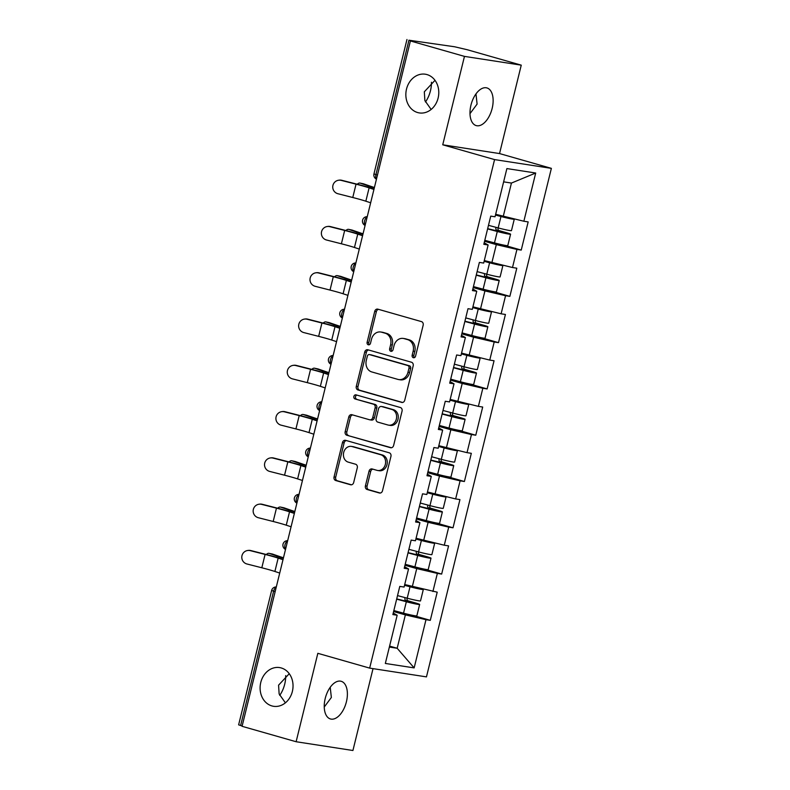 <?xml version="1.0" encoding="UTF-8"?>
<svg xmlns="http://www.w3.org/2000/svg" width="790" height="790" viewBox="0 0 790 790"><rect width="100%" height="100%" fill="white"/><g stroke="black" fill="none" stroke-linecap="round" stroke-linejoin="round"><path stroke-width="1.19" d="M434.994 80.323L424.319 91.808L424.882 100.587L431.143 109.455M417.643 112.555A19.582 16.393 98.8 0 1 406.297 90.06A19.582 16.393 98.8 0 1 425.297 74.211A19.582 16.393 98.8 0 1 426.975 74.576A19.582 16.393 98.8 0 1 438.332 97.071A19.582 16.393 98.8 0 1 419.322 112.921A19.582 16.393 98.8 0 1 417.643 112.555M289.249 673.702L278.574 685.177L279.137 693.956L285.397 702.824M271.898 705.924A19.582 16.393 98.8 0 1 260.552 683.429A19.582 16.393 98.8 0 1 279.551 667.58A19.582 16.393 98.8 0 1 281.23 667.955A19.582 16.393 98.8 0 1 292.586 690.45A19.582 16.393 98.8 0 1 273.577 706.3A19.582 16.393 98.8 0 1 271.898 705.924M413.368 357.702A2.103 1.758 -81.2 0 0 415.56 356.152L423.163 325.213A3.002 2.518 -81.2 0 0 421.455 321.609L377.847 309.157A3.002 2.518 -81.2 0 0 374.717 311.379L367.113 342.317A2.103 1.758 -81.2 0 0 370.5 343.285L371.488 339.285A9.608 8.038 -81.2 0 1 380.701 331.998A9.608 8.038 -81.2 0 1 381.531 332.175L385.165 333.212A9.608 8.038 -81.2 0 1 390.625 344.746L389.638 348.755A2.103 1.758 -81.2 0 0 393.035 349.723L394.013 345.714A9.608 8.038 -81.2 0 1 403.236 338.426A9.608 8.038 -81.2 0 1 404.055 338.614L407.689 339.651A9.608 8.038 -81.2 0 1 413.15 351.175L412.173 355.184A2.103 1.758 -81.2 0 0 413.368 357.702M330.22 687.3L331.356 697.471L324.246 707.03M325.213 698.498A19.582 10.665 -74.1 0 1 341.191 681.296A19.582 10.665 -74.1 0 1 346.415 701.767A19.582 10.665 -74.1 0 1 330.437 718.959A19.582 10.665 -74.1 0 1 325.213 698.498M475.975 93.931L477.101 104.092L469.991 113.651M470.959 105.119A19.582 10.665 -74.1 0 1 486.936 87.927A19.582 10.665 -74.1 0 1 492.16 108.388A19.582 10.665 -74.1 0 1 476.182 125.59A19.582 10.665 -74.1 0 1 470.959 105.119M285.684 675.618A19.582 10.665 -74.1 0 1 284.716 684.15A19.582 10.665 -74.1 0 1 279.709 695.348M431.429 82.239A19.582 10.665 -74.1 0 1 430.461 90.781A19.582 10.665 -74.1 0 1 425.454 101.969M365.415 485.89A3.002 2.518 -81.2 0 0 367.123 489.494L379.358 492.99A3.002 2.518 -81.2 0 0 382.498 490.768L390.941 456.403A3.002 2.518 -81.2 0 0 389.233 452.798L345.625 440.346A3.002 2.518 -81.2 0 0 342.485 442.568L334.051 476.933A3.002 2.518 -81.2 0 0 335.76 480.537L350.533 484.754A3.002 2.518 -81.2 0 0 353.673 482.542L357.278 467.828A3.002 2.518 -81.2 0 0 355.579 464.224L348.252 462.13A8.038 6.725 -81.2 0 1 343.591 452.907A8.038 6.725 -81.2 0 1 351.382 446.399A8.038 6.725 -81.2 0 1 352.073 446.557L380.78 454.754A8.038 6.725 -81.2 0 1 385.441 463.977A8.038 6.725 -81.2 0 1 377.64 470.485A8.038 6.725 -81.2 0 1 376.949 470.327L372.169 468.964A3.002 2.518 -81.2 0 0 369.029 471.186L365.415 485.89L367.074 486.146A3.002 2.518 -81.2 0 0 368.782 489.751L380.296 493.039M442.736 144.797L499.537 153.566L521.252 65.155L464.461 56.386L442.736 144.797L494.57 159.59L369.661 668.113L317.837 653.32L296.122 741.731L242.076 726.306L410.405 40.952L412.894 41.337L408.944 40.211L375.931 174.61L377.472 175.054M464.461 56.386L410.405 40.952M401.606 402.416A3.002 2.518 -81.2 0 0 404.747 400.194L413.18 365.829A3.002 2.518 -81.2 0 0 411.481 362.235L367.873 349.782A3.002 2.518 -81.2 0 0 364.733 352.004L356.29 386.369A3.002 2.518 -81.2 0 0 357.998 389.974L402.12 402.495M402.061 411.116L393.618 445.481A3.002 2.518 -81.2 0 1 390.487 447.703L346.879 435.25A3.002 2.518 -81.2 0 1 345.171 431.646L348.785 416.942A3.002 2.518 -81.2 0 1 351.925 414.72L369.601 419.776A3.002 2.518 -81.2 0 0 372.742 417.555L375.141 407.798A3.002 2.518 -81.2 0 0 373.433 404.194L355.026 398.94A2.103 1.758 -81.2 0 1 356.023 394.862L400.352 407.512A3.002 2.518 -81.2 0 1 402.061 411.116M494.57 159.59L551.371 168.359L426.462 676.882L369.661 668.113M412.923 615.39L430.293 620.348L437.216 592.164L404.717 584.541M430.293 620.348L425.988 619.686L414.148 667.896L385.332 663.452L397.173 615.242L392.867 614.581L399.789 586.387L404.095 587.059L408.539 568.958L404.233 568.296L411.156 540.103L415.461 540.775L419.915 522.674L415.609 522.012L422.531 493.829L426.837 494.491L431.281 476.39L426.975 475.728L433.898 447.545L438.203 448.207L442.647 430.106L438.341 429.444L445.264 401.261L449.569 401.922L454.013 383.822L449.707 383.16L456.63 354.977L460.935 355.638L465.379 337.537L461.074 336.876L467.996 308.693L472.301 309.354L476.755 291.253L472.45 290.592L479.372 262.408L483.678 263.07L488.121 244.979L483.816 244.308L490.738 216.124L495.044 216.786L506.884 168.576L535.699 173.02L523.859 221.239L495.656 214.278M503.872 245.127L521.242 250.084L528.164 221.901L523.859 221.239M521.242 250.084L516.937 249.423L512.493 267.524L484.29 260.552M492.506 291.411L509.866 296.369L516.798 268.185L512.493 267.524M509.866 296.369L505.56 295.707L501.117 313.808L472.924 306.836M481.13 337.695L498.5 342.653L505.422 314.469L501.117 313.808M498.5 342.653L494.194 341.991L489.751 360.082L461.558 353.12M469.764 383.979L487.134 388.937L494.056 360.754L489.751 360.082M487.134 388.937L482.828 388.275L478.385 406.366L450.191 399.404M458.398 430.264L475.768 435.221L482.69 407.038L478.385 406.366M475.768 435.221L471.462 434.559L467.018 452.65L438.815 445.688M447.031 476.548L464.401 481.505L471.324 453.322L467.018 452.65M464.401 481.505L460.096 480.834L455.642 498.934L427.449 491.973M435.655 522.832L453.026 527.789L459.948 499.596L455.642 498.934M453.026 527.789L448.72 527.118L444.276 545.219L416.083 538.257M424.289 569.106L441.659 574.073L448.582 545.88L444.276 545.219M441.659 574.073L437.354 573.402L432.91 591.503M412.291 586.703L416.735 568.602L404.984 565.245M404.608 566.786L408.539 568.958M437.354 573.402L416.735 568.602M423.657 540.419L428.101 522.318L416.35 518.961M415.975 520.501L419.915 522.674M448.72 527.118L428.101 522.318M435.023 494.135L439.477 476.034L427.716 472.687M427.341 474.217L431.281 476.39M460.096 480.834L439.477 476.034M446.399 447.851L450.843 429.75L439.092 426.403M438.717 427.933L442.647 430.106M471.462 434.559L450.843 429.75M457.766 401.567L462.209 383.466L450.458 380.118M450.083 381.649L454.013 383.822M482.828 388.275L462.209 383.466M469.132 355.283L473.575 337.192L461.824 333.834M461.449 335.365L465.379 337.537M494.194 341.991L473.575 337.192M480.498 308.999L484.942 290.908L473.19 287.55M472.815 289.081L476.755 291.253M505.56 295.707L484.942 290.908M491.864 262.715L496.318 244.624L484.566 241.266M484.181 242.797L488.121 244.979M516.937 249.423L496.318 244.624M521.252 65.155L467.206 49.721L454.586 46.768L408.944 40.211M503.24 216.44L511.436 183.063L503.625 181.848M535.699 173.02L511.436 183.063M296.122 741.731L352.923 750.5L373.028 668.636M242.145 726L238.629 724.845L271.642 590.446L273.616 591.157L240.604 725.556M499.537 153.566L551.371 168.359M389.361 647.059L397.173 648.264L405.369 614.887L393.618 611.529M389.589 646.101L397.173 648.264L414.148 667.896M393.242 613.07L397.173 615.242M425.988 619.686L405.369 614.887M414.414 357.623A2.103 1.758 -81.2 0 1 413.822 355.441L414.809 351.432A9.608 8.038 -81.2 0 0 409.348 339.897L407.689 339.651M403.236 338.426L404.895 338.683A9.608 8.038 -81.2 0 1 405.714 338.861L409.348 339.897M380.701 331.998L382.36 332.254A9.608 8.038 -81.2 0 1 383.19 332.432L386.814 333.469A9.608 8.038 -81.2 0 1 392.284 345.003L391.297 349.002A2.103 1.758 -81.2 0 0 391.88 351.195M378.568 309.364A3.002 2.518 -81.2 0 0 376.366 311.635L368.772 342.574A2.103 1.758 -81.2 0 0 369.355 344.756M368.594 349.99A3.002 2.518 -81.2 0 0 366.392 352.261L357.949 386.626A3.002 2.518 -81.2 0 0 359.657 390.23L402.545 402.466M409.003 368.071A2.103 1.758 -81.2 0 0 407.808 365.543L369.532 354.621A2.103 1.758 -81.2 0 0 367.34 356.172L366.303 360.398A9.608 8.038 -81.2 0 0 371.764 371.932L397.923 379.397A9.608 8.038 -81.2 0 0 398.753 379.575A9.608 8.038 -81.2 0 0 407.966 372.288L409.003 368.071L410.662 368.328A2.103 1.758 -81.2 0 0 409.467 365.8L407.808 365.543M370.826 354.819A2.103 1.758 -81.2 0 1 371.191 354.878L409.467 365.8M398.753 379.575L400.402 379.832A9.608 8.038 -81.2 0 0 409.625 372.544L407.966 372.288M410.662 368.328L409.625 372.544M391.425 447.752L346.879 435.25M352.636 414.928A3.002 2.518 -81.2 0 0 350.444 417.199L346.83 431.903A3.002 2.518 -81.2 0 0 348.538 435.507M371.26 420.023A3.002 2.518 -81.2 0 0 374.401 417.811L376.791 408.055A3.002 2.518 -81.2 0 0 375.092 404.45L355.026 398.94M356.892 395.109A2.103 1.758 -81.2 0 0 356.675 399.187M387.959 425.01A8.038 6.725 -81.2 0 0 388.641 425.158A8.038 6.725 -81.2 0 0 396.442 418.661A8.038 6.725 -81.2 0 0 391.781 409.427L381.669 406.544A3.002 2.518 -81.2 0 0 378.529 408.766L376.139 418.522A3.002 2.518 -81.2 0 0 377.837 422.127L387.959 425.01M388.641 425.158L390.3 425.415A8.038 6.725 -81.2 0 0 398.091 418.917A8.038 6.725 -81.2 0 0 393.44 409.684L391.781 409.427M382.804 406.722A3.002 2.518 -81.2 0 1 383.328 406.801L393.44 409.684M372.89 469.171A3.002 2.518 -81.2 0 0 370.688 471.442L367.074 486.146M377.64 470.485L379.299 470.731A8.038 6.725 -81.2 0 0 387.09 464.234A8.038 6.725 -81.2 0 0 382.439 455L380.78 454.754M351.382 446.399L353.041 446.656A8.038 6.725 -81.2 0 1 353.732 446.814L382.439 455M346.346 440.553A3.002 2.518 -81.2 0 0 344.144 442.825L335.701 477.19A3.002 2.518 -81.2 0 0 337.409 480.794L351.471 484.813M374.341 187.793A24.48 1.402 -166.2 0 1 368.051 185.838L360.24 183.142A6.883 3.644 -78.3 0 0 360.003 183.083A6.883 3.644 -78.3 0 0 357.317 184.248M363.064 183.734A6.883 3.644 101.7 0 1 363.311 183.764A6.883 3.644 101.7 0 1 363.548 183.833L371.349 186.519A20.501 1.175 13.8 0 0 374.411 187.507M484.793 240.318L494.481 242.905A10.102 0.583 -166.2 0 0 507.782 245.621L510.587 234.196A10.102 0.583 -166.2 0 0 506.252 232.635L499.092 230.591A1.837 1.541 98.8 0 1 498.214 227.945M496.179 227.392A1.837 1.541 -81.2 0 0 496.94 230.255L506.726 233.248L487.657 228.656M513.737 218.879A10.102 0.583 -166.2 0 1 514.27 219.215L511.466 230.631A10.102 0.583 -166.2 0 1 498.164 227.925L488.477 225.328M514.27 219.215A10.102 0.583 -166.2 0 1 500.969 216.509L495.478 215.028M495.528 214.801L509.886 217.981M510.587 234.196A10.102 0.583 -166.2 0 1 497.285 231.49L487.598 228.893M338.594 180.239L339.196 180.15A6.883 6.804 82.1 0 1 341.784 180.298L341.181 180.377A6.883 6.804 -97.9 0 0 332.748 186.677A6.883 6.804 -97.9 0 0 337.903 193.728L352.765 197.51A20.501 1.175 -166.2 0 1 360.754 199.653A20.501 1.175 -166.2 0 1 365.839 201.203L370.658 202.783M341.181 180.377L356.043 184.159A20.501 1.175 -166.2 0 1 364.032 186.302A20.501 1.175 -166.2 0 1 369.118 187.852L373.937 189.432M374.026 189.067L372.258 188.474A24.48 1.402 13.8 0 0 366.185 186.638A24.48 1.402 13.8 0 0 356.646 184.07L341.784 180.298M362.975 234.077A24.48 1.402 -166.2 0 1 356.675 232.122L348.874 229.426A6.883 3.644 -78.3 0 0 348.637 229.357A6.883 3.644 -78.3 0 0 345.951 230.532M351.698 230.018A6.883 3.644 101.7 0 1 351.945 230.048A6.883 3.644 101.7 0 1 352.182 230.117L359.983 232.803A20.501 1.175 13.8 0 0 363.045 233.791M473.427 286.602L483.115 289.189A10.102 0.583 -166.2 0 0 496.416 291.905L499.221 280.48A10.102 0.583 -166.2 0 0 494.876 278.91L487.726 276.875A1.837 1.541 98.8 0 1 486.838 274.219M484.813 273.676A1.837 1.541 -81.2 0 0 485.574 276.54L495.36 279.532L476.291 274.94M502.371 265.163A10.102 0.583 -166.2 0 1 502.904 265.499L500.1 276.915A10.102 0.583 -166.2 0 1 486.798 274.209L477.111 271.612M502.904 265.499A10.102 0.583 -166.2 0 1 489.603 262.784L484.102 261.312M484.161 261.085L498.52 264.265M499.221 280.48A10.102 0.583 -166.2 0 1 485.919 277.774L476.232 275.177M351.609 280.361A24.48 1.402 -166.2 0 1 345.309 278.406L337.508 275.71A6.883 3.644 -78.3 0 0 337.271 275.641A6.883 3.644 -78.3 0 0 334.585 276.816M340.332 276.293A6.883 3.644 101.7 0 1 340.569 276.332A6.883 3.644 101.7 0 1 340.806 276.401L348.617 279.087A20.501 1.175 13.8 0 0 351.678 280.075M462.061 332.886L471.749 335.474A10.102 0.583 -166.2 0 0 485.05 338.189L487.855 326.764A10.102 0.583 -166.2 0 0 483.51 325.194L476.35 323.15A1.837 1.541 98.8 0 1 475.471 320.503M473.437 319.96A1.837 1.541 -81.2 0 0 474.197 322.824L483.994 325.816L464.925 321.224M490.995 311.448A10.102 0.583 -166.2 0 1 491.528 311.783L488.724 323.199A10.102 0.583 -166.2 0 1 475.422 320.493L465.735 317.896M491.528 311.783A10.102 0.583 -166.2 0 1 478.236 309.068L472.736 307.596M472.795 307.359L487.144 310.549M487.855 326.764A10.102 0.583 -166.2 0 1 474.553 324.058L464.866 321.461M340.233 326.645A24.48 1.402 -166.2 0 1 333.943 324.68L326.142 321.994A6.883 3.644 -78.3 0 0 325.905 321.925A6.883 3.644 -78.3 0 0 323.209 323.1M328.956 322.577A6.883 3.644 101.7 0 1 329.203 322.616A6.883 3.644 101.7 0 1 329.44 322.685L337.251 325.371A20.501 1.175 13.8 0 0 340.312 326.359M450.695 379.161L460.382 381.758A10.102 0.583 -166.2 0 0 473.674 384.463L476.488 373.048A10.102 0.583 -166.2 0 0 472.144 371.478L464.984 369.434A1.837 1.541 98.8 0 1 464.105 366.787M462.071 366.244A1.837 1.541 -81.2 0 0 462.831 369.108L472.618 372.1L453.549 367.508M479.629 357.732A10.102 0.583 -166.2 0 1 480.162 358.068L477.358 369.483A10.102 0.583 -166.2 0 1 464.056 366.777L454.369 364.18M480.162 358.068A10.102 0.583 -166.2 0 1 466.86 355.352L461.37 353.881M461.429 353.644L475.778 356.833M476.488 373.048A10.102 0.583 -166.2 0 1 463.187 370.342L453.5 367.745M328.867 372.92A24.48 1.402 -166.2 0 1 322.577 370.964L314.776 368.278A6.883 3.644 -78.3 0 0 314.529 368.209A6.883 3.644 -78.3 0 0 311.843 369.374M317.59 368.861A6.883 3.644 101.7 0 1 317.837 368.9A6.883 3.644 101.7 0 1 318.074 368.96L325.875 371.656A20.501 1.175 13.8 0 0 328.936 372.643M439.319 425.445L449.006 428.042A10.102 0.583 -166.2 0 0 462.308 430.748L465.113 419.332A10.102 0.583 -166.2 0 0 460.777 417.762L453.618 415.718A1.837 1.541 98.8 0 1 452.739 413.071M450.705 412.528A1.837 1.541 -81.2 0 0 451.465 415.392L461.251 418.384L442.183 413.792M468.263 404.016A10.102 0.583 -166.2 0 1 468.796 404.342L465.991 415.767A10.102 0.583 -166.2 0 1 452.69 413.061L443.002 410.464M468.796 404.342A10.102 0.583 -166.2 0 1 455.494 401.636L450.004 400.165M450.063 399.928L464.411 403.117M465.113 419.332A10.102 0.583 -166.2 0 1 451.811 416.616L442.124 414.029M317.501 419.204A24.48 1.402 -166.2 0 1 311.211 417.248L303.4 414.562A6.883 3.644 -78.3 0 0 303.163 414.493A6.883 3.644 -78.3 0 0 300.476 415.659M306.224 415.145A6.883 3.644 101.7 0 1 306.471 415.185A6.883 3.644 101.7 0 1 306.708 415.244L314.509 417.94A20.501 1.175 13.8 0 0 317.57 418.917M427.953 471.729L437.64 474.326A10.102 0.583 -166.2 0 0 450.942 477.032L453.746 465.616A10.102 0.583 -166.2 0 0 449.401 464.046L442.252 462.002A1.837 1.541 98.8 0 1 441.363 459.355M439.339 458.812A1.837 1.541 -81.2 0 0 440.099 461.676L449.885 464.658L430.817 460.076M456.897 450.3A10.102 0.583 -166.2 0 1 457.43 450.626L454.625 462.051A10.102 0.583 -166.2 0 1 441.324 459.346L431.636 456.748M457.43 450.626A10.102 0.583 -166.2 0 1 444.128 447.92L438.628 446.449M438.687 446.212L453.045 449.401M453.746 465.616A10.102 0.583 -166.2 0 1 440.445 462.901L430.757 460.313M327.218 226.523L327.82 226.434A6.883 6.804 82.1 0 1 330.418 226.582L329.815 226.661A6.883 6.804 -97.9 0 0 321.382 232.961A6.883 6.804 -97.9 0 0 326.537 240.012L341.399 243.794A20.501 1.175 -166.2 0 1 349.387 245.937A20.501 1.175 -166.2 0 1 354.463 247.477L359.292 249.067M329.815 226.661L344.677 230.443A20.501 1.175 -166.2 0 1 352.666 232.586A20.501 1.175 -166.2 0 1 357.742 234.126L362.571 235.716M362.659 235.351L360.882 234.758A24.48 1.402 13.8 0 0 354.819 232.922A24.48 1.402 13.8 0 0 345.279 230.354L330.418 226.582M315.852 272.797L316.454 272.718A6.883 6.804 82.1 0 1 319.051 272.866L318.449 272.945A6.883 6.804 -97.9 0 0 310.006 279.245A6.883 6.804 -97.9 0 0 315.171 286.296L330.022 290.078A20.501 1.175 -166.2 0 1 338.021 292.221A20.501 1.175 -166.2 0 1 343.097 293.762L347.926 295.351M318.449 272.945L333.301 276.727A20.501 1.175 -166.2 0 1 341.3 278.87A20.501 1.175 -166.2 0 1 346.375 280.411L351.204 282M351.293 281.635L349.516 281.043A24.48 1.402 13.8 0 0 343.453 279.206A24.48 1.402 13.8 0 0 333.903 276.638L319.051 272.866M304.486 319.081L305.088 319.002A6.883 6.804 82.1 0 1 307.675 319.14L307.073 319.229A6.883 6.804 -97.9 0 0 298.64 325.529A6.883 6.804 -97.9 0 0 303.795 332.58L318.656 336.362A20.501 1.175 -166.2 0 1 326.645 338.505A20.501 1.175 -166.2 0 1 331.731 340.046L336.55 341.635M307.073 319.229L321.935 323.011A20.501 1.175 -166.2 0 1 329.924 325.154A20.501 1.175 -166.2 0 1 335.009 326.695L339.838 328.285M339.927 327.909L338.15 327.327A24.48 1.402 13.8 0 0 332.077 325.49A24.48 1.402 13.8 0 0 322.537 322.922L307.675 319.14M293.12 365.365L293.722 365.286A6.883 6.804 82.1 0 1 296.309 365.424L295.707 365.513A6.883 6.804 -97.9 0 0 287.274 371.813A6.883 6.804 -97.9 0 0 292.428 378.864L307.29 382.646A20.501 1.175 -166.2 0 1 315.279 384.789A20.501 1.175 -166.2 0 1 320.365 386.33L325.184 387.92M295.707 365.513L310.569 369.295A20.501 1.175 -166.2 0 1 318.558 371.438A20.501 1.175 -166.2 0 1 323.643 372.979L328.462 374.569M328.561 374.193L326.784 373.611A24.48 1.402 13.8 0 0 320.71 371.774A24.48 1.402 13.8 0 0 311.171 369.207L296.309 365.424M281.754 411.649L282.356 411.57A6.883 6.804 82.1 0 1 284.943 411.709L284.341 411.797A6.883 6.804 -97.9 0 0 275.907 418.098A6.883 6.804 -97.9 0 0 281.062 425.148L295.924 428.931A20.501 1.175 -166.2 0 1 303.913 431.073A20.501 1.175 -166.2 0 1 308.999 432.614L313.818 434.204M284.341 411.797L299.203 415.579A20.501 1.175 -166.2 0 1 307.192 417.722A20.501 1.175 -166.2 0 1 312.277 419.263L317.096 420.853M317.185 420.478L315.407 419.895A24.48 1.402 13.8 0 0 309.344 418.048A24.48 1.402 13.8 0 0 299.805 415.491L284.943 411.709M306.135 465.488A24.48 1.402 -166.2 0 1 299.835 463.532L292.033 460.847A6.883 3.644 -78.3 0 0 291.796 460.777A6.883 3.644 -78.3 0 0 289.11 461.943M294.858 461.429A6.883 3.644 101.7 0 1 295.104 461.469A6.883 3.644 101.7 0 1 295.341 461.528L303.143 464.224A20.501 1.175 13.8 0 0 306.204 465.201M416.587 518.013L426.274 520.61A10.102 0.583 -166.2 0 0 439.576 523.316L442.38 511.89A10.102 0.583 -166.2 0 0 438.035 510.33L430.876 508.286A1.837 1.541 98.8 0 1 429.997 505.639M427.973 505.096A1.837 1.541 -81.2 0 0 428.723 507.95L438.519 510.942L419.451 506.36M445.521 496.584A10.102 0.583 -166.2 0 1 446.064 496.91L443.249 508.335A10.102 0.583 -166.2 0 1 429.957 505.63L420.27 503.033M446.064 496.91A10.102 0.583 -166.2 0 1 432.762 494.204L427.262 492.733M427.321 492.496L441.669 495.685M442.38 511.89A10.102 0.583 -166.2 0 1 429.079 509.185L419.391 506.588M270.377 457.933L270.98 457.854A6.883 6.804 82.1 0 1 273.577 457.993L272.975 458.082A6.883 6.804 -97.9 0 0 264.531 464.382A6.883 6.804 -97.9 0 0 269.696 471.433L284.558 475.205A20.501 1.175 -166.2 0 1 292.547 477.358A20.501 1.175 -166.2 0 1 297.623 478.898L302.452 480.488M272.975 458.082L287.837 461.854A20.501 1.175 -166.2 0 1 295.825 464.007A20.501 1.175 -166.2 0 1 300.901 465.547L305.73 467.137M305.819 466.762L304.041 466.179A24.48 1.402 13.8 0 0 297.978 464.332A24.48 1.402 13.8 0 0 288.439 461.775L273.577 457.993M294.769 511.772A24.48 1.402 -166.2 0 1 288.469 509.817L280.667 507.131A6.883 3.644 -78.3 0 0 280.43 507.062A6.883 3.644 -78.3 0 0 277.744 508.227M283.491 507.713A6.883 3.644 101.7 0 1 283.728 507.753A6.883 3.644 101.7 0 1 283.966 507.812L291.777 510.508A20.501 1.175 13.8 0 0 294.838 511.486M405.221 564.297L414.908 566.894A10.102 0.583 -166.2 0 0 428.21 569.6L431.014 558.175A10.102 0.583 -166.2 0 0 426.669 556.614L419.51 554.57A1.837 1.541 98.8 0 1 418.631 551.924M416.597 551.38A1.837 1.541 -81.2 0 0 417.357 554.234L427.153 557.226L408.084 552.644M434.154 542.858A10.102 0.583 -166.2 0 1 434.688 543.194L431.883 554.62A10.102 0.583 -166.2 0 1 418.582 551.914L408.894 549.317M434.688 543.194A10.102 0.583 -166.2 0 1 421.386 540.488L415.896 539.017M415.955 538.78L430.303 541.97M431.014 558.175A10.102 0.583 -166.2 0 1 417.713 555.469L408.025 552.872M259.011 504.218L259.614 504.139A6.883 6.804 82.1 0 1 262.211 504.277L261.609 504.366A6.883 6.804 -97.9 0 0 253.165 510.656A6.883 6.804 -97.9 0 0 258.32 517.717L273.182 521.489A20.501 1.175 -166.2 0 1 281.171 523.642A20.501 1.175 -166.2 0 1 286.257 525.182L291.085 526.772M261.609 504.366L276.46 508.138A20.501 1.175 -166.2 0 1 284.459 510.291A20.501 1.175 -166.2 0 1 289.535 511.831L294.364 513.421M294.453 513.046L292.675 512.463A24.48 1.402 13.8 0 0 286.612 510.617A24.48 1.402 13.8 0 0 277.063 508.059L262.211 504.277M283.393 558.056A24.48 1.402 -166.2 0 1 277.102 556.101L269.301 553.405A6.883 3.644 -78.3 0 0 269.064 553.346A6.883 3.644 -78.3 0 0 266.368 554.511M272.115 553.997A6.883 3.644 101.7 0 1 272.362 554.027A6.883 3.644 101.7 0 1 272.599 554.096L280.401 556.792A20.501 1.175 13.8 0 0 283.462 557.77M393.845 610.581L403.532 613.178A10.102 0.583 -166.2 0 0 416.834 615.884L419.648 604.459A10.102 0.583 -166.2 0 0 415.303 602.898L408.144 600.854A1.837 1.541 98.8 0 1 407.265 598.208M405.231 597.665A1.837 1.541 -81.2 0 0 405.991 600.519L415.777 603.511L396.708 598.919M422.788 589.143A10.102 0.583 -166.2 0 1 423.322 589.478L420.517 600.904A10.102 0.583 -166.2 0 1 407.215 598.198L397.528 595.601M423.322 589.478A10.102 0.583 -166.2 0 1 410.02 586.773L404.529 585.301M404.589 585.064L418.937 588.254M419.648 604.459A10.102 0.583 -166.2 0 1 406.346 601.753L396.659 599.156M247.645 550.502L248.248 550.413A6.883 6.804 82.1 0 1 250.835 550.561L250.233 550.64A6.883 6.804 -97.9 0 0 241.799 556.94A6.883 6.804 -97.9 0 0 246.954 563.991L261.816 567.773A20.501 1.175 -166.2 0 1 269.805 569.926A20.501 1.175 -166.2 0 1 274.89 571.466L279.709 573.056M250.233 550.64L265.094 554.422A20.501 1.175 -166.2 0 1 273.083 556.575A20.501 1.175 -166.2 0 1 278.169 558.115L282.988 559.705M283.087 559.33L281.309 558.747A24.48 1.402 13.8 0 0 275.236 556.901A24.48 1.402 13.8 0 0 265.697 554.343L250.835 550.561M406.969 39.5L373.956 173.899L375.931 174.61A4.592 2.498 105.9 0 0 376.504 179.004M275.157 591.601L273.616 591.157A4.592 2.498 -74.1 0 1 276.224 587.256M365.128 225.288A4.592 2.498 105.9 0 1 364.565 220.894A4.592 2.498 -74.1 0 1 367.172 216.993M353.762 271.572A4.592 2.498 105.9 0 1 353.199 267.178A4.592 2.498 -74.1 0 1 355.806 263.268M342.396 317.856A4.592 2.498 105.9 0 1 341.823 313.462A4.592 2.498 -74.1 0 1 344.43 309.552M331.03 364.141A4.592 2.498 105.9 0 1 330.457 359.746A4.592 2.498 -74.1 0 1 333.064 355.836M319.664 410.425A4.592 2.498 105.9 0 1 319.091 406.03A4.592 2.498 -74.1 0 1 321.698 402.12M308.288 456.709A4.592 2.498 105.9 0 1 307.725 452.315A4.592 2.498 -74.1 0 1 310.332 448.404M296.922 502.993A4.592 2.498 105.9 0 1 296.359 498.589A4.592 2.498 -74.1 0 1 298.966 494.688M285.555 549.267A4.592 2.498 105.9 0 1 284.983 544.873A4.592 2.498 -74.1 0 1 287.59 540.972M414.809 351.432L413.15 351.175M405.714 338.861L404.055 338.614M391.297 349.002L389.638 348.755M392.284 345.003L390.625 344.746M386.814 333.469L385.165 333.212M383.19 332.432L381.531 332.175M368.772 342.574L367.113 342.317M376.366 311.635L374.717 311.379M413.822 355.441L412.173 355.184M359.657 390.23L357.998 389.974M357.949 386.626L356.29 386.369M366.392 352.261L364.733 352.004M371.191 354.878L369.532 354.621M391.001 447.782L390.487 447.703M346.83 431.903L345.171 431.646M350.444 417.199L348.785 416.942M374.401 417.811L372.742 417.555M376.791 408.055L375.141 407.798M375.092 404.45L373.433 404.194M383.328 406.801L381.669 406.544M370.688 471.442L369.029 471.186M353.732 446.814L352.073 446.557M351.056 484.833L350.533 484.754M337.409 480.794L335.76 480.537M335.701 477.19L334.051 476.933M344.144 442.825L342.485 442.568M379.881 493.069L379.358 492.99M368.782 489.751L367.123 489.494M367.745 187.082L368.051 185.838M363.548 183.833L360.24 183.142M499.092 230.591L496.94 230.255M503.951 232.872L504.099 232.3M498.164 227.925L500.969 216.509M494.481 242.905L497.285 231.49M369.118 187.852L365.839 201.203M356.043 184.159L352.765 197.51M356.369 233.366L356.675 232.122M352.182 230.117L348.874 229.426M487.726 276.875L485.574 276.54M492.585 279.156L492.723 278.584M486.798 274.209L489.603 262.784M483.115 289.189L485.919 277.774M345.003 279.65L345.309 278.406M340.806 276.401L337.508 275.71M476.35 323.15L474.197 322.824M481.219 325.431L481.357 324.868M475.422 320.493L478.236 309.068M471.749 335.474L474.553 324.058M333.637 325.934L333.943 324.68M329.44 322.685L326.142 321.994M464.984 369.434L462.831 369.108M469.853 371.715L469.991 371.152M464.056 366.777L466.86 355.352M460.382 381.758L463.187 370.342M322.271 372.218L322.577 370.964M318.074 368.96L314.776 368.278M453.618 415.718L451.465 415.392M458.476 417.999L458.625 417.436M452.69 413.061L455.494 401.636M449.006 428.042L451.811 416.616M310.895 418.503L311.211 417.248M306.708 415.244L303.4 414.562M442.252 462.002L440.099 461.676M447.11 464.283L447.249 463.71M441.324 459.346L444.128 447.92M437.64 474.326L440.445 462.901M357.742 234.126L354.463 247.477M344.677 230.443L341.399 243.794M346.375 280.411L343.097 293.762M333.301 276.727L330.022 290.078M335.009 326.695L331.731 340.046M321.935 323.011L318.656 336.362M323.643 372.979L320.365 386.33M310.569 369.295L307.29 382.646M312.277 419.263L308.999 432.614M299.203 415.579L295.924 428.931M299.529 464.787L299.835 463.532M295.341 461.528L292.033 460.847M430.876 508.286L428.723 507.95M435.744 510.567L435.882 509.994M429.957 505.63L432.762 494.204M426.274 520.61L429.079 509.185M300.901 465.547L297.623 478.898M287.837 461.854L284.558 475.205M288.162 511.071L288.469 509.817M283.966 507.812L280.667 507.131M419.51 554.57L417.357 554.234M424.378 556.851L424.516 556.279M418.582 551.914L421.386 540.488M414.908 566.894L417.713 555.469M289.535 511.831L286.257 525.182M276.46 508.138L273.182 521.489M276.796 557.355L277.102 556.101M272.599 554.096L269.301 553.405M408.144 600.854L405.991 600.519M413.012 603.135L413.15 602.563M407.215 598.198L410.02 586.773M403.532 613.178L406.346 601.753M278.169 558.115L274.89 571.466M265.094 554.422L261.816 567.773M373.956 173.899A4.592 4.592 0 0 0 376.465 179.152M367.241 216.687A4.592 4.592 0 0 0 365.099 225.436M355.875 262.971A4.592 4.592 0 0 0 353.732 271.721M344.509 309.255A4.592 4.592 0 0 0 342.356 317.995M333.143 355.54A4.592 4.592 0 0 0 330.99 364.279M321.767 401.824A4.592 4.592 0 0 0 319.624 410.563M310.401 448.108A4.592 4.592 0 0 0 308.258 456.847M299.035 494.392A4.592 4.592 0 0 0 296.892 503.131M287.669 540.676A4.592 4.592 0 0 0 285.516 549.415M276.303 586.96A4.592 4.592 0 0 0 271.642 590.446M371.014 354.838L369.355 354.582M371.517 420.082L369.858 419.826M383.071 406.741L381.412 406.485M360.003 183.083L363.311 183.764M348.637 229.357L351.945 230.048M337.271 275.641L340.569 276.332M325.905 321.925L329.203 322.616M314.529 368.209L317.837 368.9M303.163 414.493L306.471 415.185M291.796 460.777L295.104 461.469M280.43 507.062L283.728 507.753M269.064 553.346L272.362 554.027"/></g></svg>
